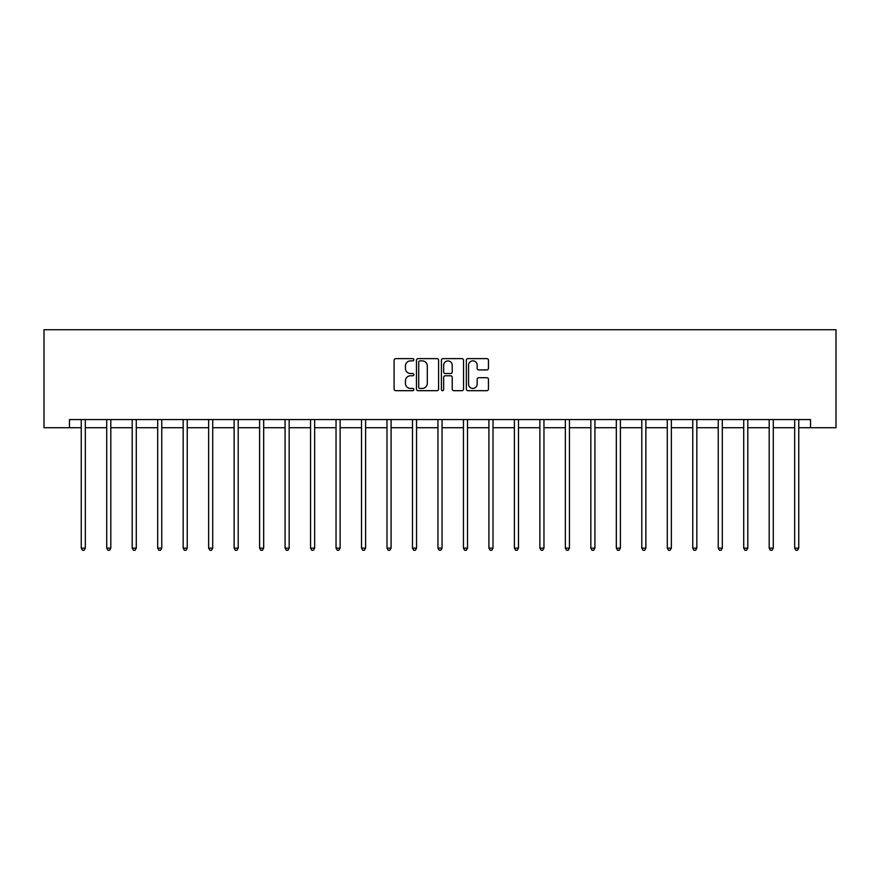 <?xml version="1.0" encoding="UTF-8"?>
<svg xmlns="http://www.w3.org/2000/svg" width="880" height="880" viewBox="0 0 880 880"><rect width="100%" height="100%" fill="white"/><g stroke="black" fill="none" stroke-linecap="round" stroke-linejoin="round"><path stroke-width="1.32" d="M413.864 359.744A1.122 1.122 0 0 0 412.742 358.622L395.714 358.622A1.606 1.606 0 0 0 394.108 360.217L394.108 389.081A1.606 1.606 0 0 0 395.714 390.687L412.742 390.687A1.122 1.122 0 0 0 413.864 389.565A1.122 1.122 0 0 0 412.742 388.443L410.542 388.443A5.126 5.126 0 0 1 405.416 383.306L405.416 380.908A5.126 5.126 0 0 1 410.542 375.771L412.742 375.771A1.122 1.122 0 0 0 413.864 374.649A1.122 1.122 0 0 0 412.742 373.527L410.542 373.527A5.126 5.126 0 0 1 405.416 368.401L405.416 365.992A5.126 5.126 0 0 1 410.542 360.866L412.742 360.866A1.122 1.122 0 0 0 413.864 359.744M486.849 369.919A1.606 1.606 0 0 0 488.455 368.313L488.455 360.217A1.606 1.606 0 0 0 486.849 358.622L467.94 358.622A1.606 1.606 0 0 0 466.334 360.217L466.334 389.081A1.606 1.606 0 0 0 467.94 390.687L486.849 390.687A1.606 1.606 0 0 0 488.455 389.081L488.455 379.302A1.606 1.606 0 0 0 486.849 377.696L478.753 377.696A1.606 1.606 0 0 0 477.158 379.302L477.158 384.153A4.29 4.29 0 0 1 472.868 388.443A4.29 4.29 0 0 1 468.578 384.153L468.578 365.156A4.29 4.29 0 0 1 472.868 360.866A4.29 4.29 0 0 1 477.158 365.156L477.158 368.313A1.606 1.606 0 0 0 478.753 369.919L486.849 369.919M69.476 427.735L69.476 419.562L810.524 419.562L810.524 427.735L836 427.735L836 329.736L44 329.736L44 427.735L81.235 427.735M438.592 360.217A1.606 1.606 0 0 0 436.997 358.622L418.077 358.622A1.606 1.606 0 0 0 416.471 360.217L416.471 389.081A1.606 1.606 0 0 0 418.077 390.687L436.997 390.687A1.606 1.606 0 0 0 438.592 389.081L438.592 360.217M443.003 358.622L461.923 358.622A1.606 1.606 0 0 1 463.529 360.217L463.529 389.081A1.606 1.606 0 0 1 461.923 390.687L453.827 390.687A1.606 1.606 0 0 1 452.221 389.081L452.221 377.377A1.606 1.606 0 0 0 450.626 375.771L445.247 375.771A1.606 1.606 0 0 0 443.652 377.377L443.652 389.565A1.122 1.122 0 0 1 442.53 390.687A1.122 1.122 0 0 1 441.408 389.565L441.408 360.217A1.606 1.606 0 0 1 443.003 358.622M85.327 427.735L106.722 427.735M110.803 427.735L132.198 427.735M136.279 427.735L157.685 427.735M161.766 427.735L183.161 427.735M187.242 427.735L208.637 427.735M212.718 427.735L234.124 427.735M238.205 427.735L259.6 427.735M263.681 427.735L285.076 427.735M289.157 427.735L310.563 427.735M314.644 427.735L336.039 427.735M340.12 427.735L361.515 427.735M365.607 427.735L387.002 427.735M391.083 427.735L412.478 427.735M416.559 427.735L437.954 427.735M442.046 427.735L463.441 427.735M467.522 427.735L488.917 427.735M492.998 427.735L514.393 427.735M518.485 427.735L539.88 427.735M543.961 427.735L565.356 427.735M569.437 427.735L590.843 427.735M594.924 427.735L616.319 427.735M620.4 427.735L641.795 427.735M645.876 427.735L667.282 427.735M671.363 427.735L692.758 427.735M696.839 427.735L718.234 427.735M722.315 427.735L743.721 427.735M747.802 427.735L769.197 427.735M773.278 427.735L794.673 427.735M798.765 427.735L810.524 427.735M419.837 360.866A1.122 1.122 0 0 0 418.715 361.988L418.715 387.321A1.122 1.122 0 0 0 419.837 388.443L422.169 388.443A5.126 5.126 0 0 0 427.295 383.306L427.295 365.992A5.126 5.126 0 0 0 422.169 360.866L419.837 360.866M452.221 365.233A4.29 4.29 0 0 0 447.931 360.943A4.29 4.29 0 0 0 443.652 365.233L443.652 371.921A1.606 1.606 0 0 0 445.247 373.527L450.626 373.527A1.606 1.606 0 0 0 452.221 371.921L452.221 365.233M85.536 419.562L85.437 419.804A1.628 1.628 0 0 0 85.327 420.42L85.327 548.141L81.235 548.141L81.235 420.42A1.628 1.628 0 0 0 81.125 419.804L81.026 419.562M85.327 548.141L84.095 550.264L82.467 550.264L81.235 548.141M111.023 419.562L110.924 419.804A1.628 1.628 0 0 0 110.803 420.42L110.803 548.141L106.722 548.141L106.722 420.42A1.628 1.628 0 0 0 106.601 419.804L106.502 419.562M110.803 548.141L109.582 550.264L107.943 550.264L106.722 548.141M136.499 419.562L136.4 419.804A1.628 1.628 0 0 0 136.279 420.42L136.279 548.141L132.198 548.141L132.198 420.42A1.628 1.628 0 0 0 132.077 419.804L131.989 419.562M136.279 548.141L135.058 550.264L133.43 550.264L132.198 548.141M161.975 419.562L161.876 419.804A1.628 1.628 0 0 0 161.766 420.42L161.766 548.141L157.685 548.141L157.685 420.42A1.628 1.628 0 0 0 157.564 419.804L157.465 419.562M161.766 548.141L160.534 550.264L158.906 550.264L157.685 548.141M187.462 419.562L187.363 419.804A1.628 1.628 0 0 0 187.242 420.42L187.242 548.141L183.161 548.141L183.161 420.42A1.628 1.628 0 0 0 183.04 419.804L182.941 419.562M187.242 548.141L186.021 550.264L184.382 550.264L183.161 548.141M212.938 419.562L212.839 419.804A1.628 1.628 0 0 0 212.718 420.42L212.718 548.141L208.637 548.141L208.637 420.42A1.628 1.628 0 0 0 208.516 419.804L208.428 419.562M212.718 548.141L211.497 550.264L209.869 550.264L208.637 548.141M238.414 419.562L238.326 419.804A1.628 1.628 0 0 0 238.205 420.42L238.205 548.141L234.124 548.141L234.124 420.42A1.628 1.628 0 0 0 234.003 419.804L233.904 419.562M238.205 548.141L236.973 550.264L235.345 550.264L234.124 548.141M263.901 419.562L263.802 419.804A1.628 1.628 0 0 0 263.681 420.42L263.681 548.141L259.6 548.141L259.6 420.42A1.628 1.628 0 0 0 259.479 419.804L259.38 419.562M263.681 548.141L262.46 550.264L260.821 550.264L259.6 548.141M289.377 419.562L289.278 419.804A1.628 1.628 0 0 0 289.157 420.42L289.157 548.141L285.076 548.141L285.076 420.42A1.628 1.628 0 0 0 284.966 419.804L284.867 419.562M289.157 548.141L287.936 550.264L286.308 550.264L285.076 548.141M314.853 419.562L314.765 419.804A1.628 1.628 0 0 0 314.644 420.42L314.644 548.141L310.563 548.141L310.563 420.42A1.628 1.628 0 0 0 310.442 419.804L310.343 419.562M314.644 548.141L313.412 550.264L311.784 550.264L310.563 548.141M340.34 419.562L340.241 419.804A1.628 1.628 0 0 0 340.12 420.42L340.12 548.141L336.039 548.141L336.039 420.42A1.628 1.628 0 0 0 335.918 419.804L335.819 419.562M340.12 548.141L338.899 550.264L337.26 550.264L336.039 548.141M365.816 419.562L365.717 419.804A1.628 1.628 0 0 0 365.607 420.42L365.607 548.141L361.515 548.141L361.515 420.42A1.628 1.628 0 0 0 361.405 419.804L361.306 419.562M365.607 548.141L364.375 550.264L362.747 550.264L361.515 548.141M391.292 419.562L391.204 419.804A1.628 1.628 0 0 0 391.083 420.42L391.083 548.141L387.002 548.141L387.002 420.42A1.628 1.628 0 0 0 386.881 419.804L386.782 419.562M391.083 548.141L389.862 550.264L388.223 550.264L387.002 548.141M416.779 419.562L416.68 419.804A1.628 1.628 0 0 0 416.559 420.42L416.559 548.141L412.478 548.141L412.478 420.42A1.628 1.628 0 0 0 412.357 419.804L412.269 419.562M416.559 548.141L415.338 550.264L413.699 550.264L412.478 548.141M442.255 419.562L442.156 419.804A1.628 1.628 0 0 0 442.046 420.42L442.046 548.141L437.954 548.141L437.954 420.42A1.628 1.628 0 0 0 437.844 419.804L437.745 419.562M442.046 548.141L440.814 550.264L439.186 550.264L437.954 548.141M467.731 419.562L467.643 419.804A1.628 1.628 0 0 0 467.522 420.42L467.522 548.141L463.441 548.141L463.441 420.42A1.628 1.628 0 0 0 463.32 419.804L463.221 419.562M467.522 548.141L466.301 550.264L464.662 550.264L463.441 548.141M493.218 419.562L493.119 419.804A1.628 1.628 0 0 0 492.998 420.42L492.998 548.141L488.917 548.141L488.917 420.42A1.628 1.628 0 0 0 488.796 419.804L488.708 419.562M492.998 548.141L491.777 550.264L490.138 550.264L488.917 548.141M518.694 419.562L518.595 419.804A1.628 1.628 0 0 0 518.485 420.42L518.485 548.141L514.393 548.141L514.393 420.42A1.628 1.628 0 0 0 514.283 419.804L514.184 419.562M518.485 548.141L517.253 550.264L515.625 550.264L514.393 548.141M544.181 419.562L544.082 419.804A1.628 1.628 0 0 0 543.961 420.42L543.961 548.141L539.88 548.141L539.88 420.42A1.628 1.628 0 0 0 539.759 419.804L539.66 419.562M543.961 548.141L542.74 550.264L541.101 550.264L539.88 548.141M569.657 419.562L569.558 419.804A1.628 1.628 0 0 0 569.437 420.42L569.437 548.141L565.356 548.141L565.356 420.42A1.628 1.628 0 0 0 565.235 419.804L565.147 419.562M569.437 548.141L568.216 550.264L566.588 550.264L565.356 548.141M595.133 419.562L595.034 419.804A1.628 1.628 0 0 0 594.924 420.42L594.924 548.141L590.843 548.141L590.843 420.42A1.628 1.628 0 0 0 590.722 419.804L590.623 419.562M594.924 548.141L593.692 550.264L592.064 550.264L590.843 548.141M620.62 419.562L620.521 419.804A1.628 1.628 0 0 0 620.4 420.42L620.4 548.141L616.319 548.141L616.319 420.42A1.628 1.628 0 0 0 616.198 419.804L616.099 419.562M620.4 548.141L619.179 550.264L617.54 550.264L616.319 548.141M646.096 419.562L645.997 419.804A1.628 1.628 0 0 0 645.876 420.42L645.876 548.141L641.795 548.141L641.795 420.42A1.628 1.628 0 0 0 641.674 419.804L641.586 419.562M645.876 548.141L644.655 550.264L643.027 550.264L641.795 548.141M671.572 419.562L671.484 419.804A1.628 1.628 0 0 0 671.363 420.42L671.363 548.141L667.282 548.141L667.282 420.42A1.628 1.628 0 0 0 667.161 419.804L667.062 419.562M671.363 548.141L670.131 550.264L668.503 550.264L667.282 548.141M697.059 419.562L696.96 419.804A1.628 1.628 0 0 0 696.839 420.42L696.839 548.141L692.758 548.141L692.758 420.42A1.628 1.628 0 0 0 692.637 419.804L692.538 419.562M696.839 548.141L695.618 550.264L693.979 550.264L692.758 548.141M722.535 419.562L722.436 419.804A1.628 1.628 0 0 0 722.315 420.42L722.315 548.141L718.234 548.141L718.234 420.42A1.628 1.628 0 0 0 718.124 419.804L718.025 419.562M722.315 548.141L721.094 550.264L719.466 550.264L718.234 548.141M748.011 419.562L747.923 419.804A1.628 1.628 0 0 0 747.802 420.42L747.802 548.141L743.721 548.141L743.721 420.42A1.628 1.628 0 0 0 743.6 419.804L743.501 419.562M747.802 548.141L746.57 550.264L744.942 550.264L743.721 548.141M773.498 419.562L773.399 419.804A1.628 1.628 0 0 0 773.278 420.42L773.278 548.141L769.197 548.141L769.197 420.42A1.628 1.628 0 0 0 769.076 419.804L768.977 419.562M773.278 548.141L772.057 550.264L770.418 550.264L769.197 548.141M798.974 419.562L798.875 419.804A1.628 1.628 0 0 0 798.765 420.42L798.765 548.141L794.673 548.141L794.673 420.42A1.628 1.628 0 0 0 794.563 419.804L794.464 419.562M798.765 548.141L797.533 550.264L795.905 550.264L794.673 548.141"/></g></svg>
